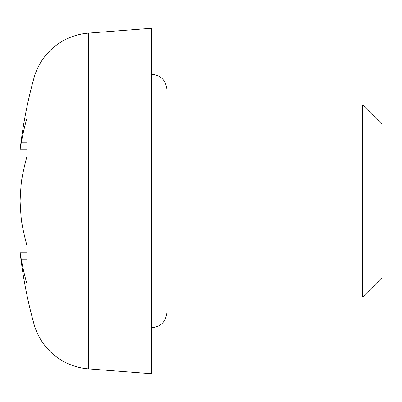 <?xml version="1.0" encoding="UTF-8"?>
<svg xmlns="http://www.w3.org/2000/svg" width="402" height="402" viewBox="0 0 402 402"><rect width="100%" height="100%" fill="white"/><g stroke="black" fill="none" stroke-linecap="round" stroke-linejoin="round"><path stroke-width="0.6" d="M362.71 105.038L381.9 124.228L381.9 277.772L362.71 296.962L362.71 105.038L166.946 105.038M20.1 149.76A458.129 164.182 0 0 1 21.422 142.258A459.727 319.354 0 0 1 26.944 118.153L26.944 156.494L26.944 149.76L20.1 149.76A460.622 460.622 0 0 1 33.979 77.953L33.979 324.047A61.416 61.416 0 0 0 88.455 368.88L151.589 373.734L151.589 28.266L88.455 33.12L88.455 368.88M33.979 77.953A61.416 61.416 0 0 1 88.455 33.12M26.944 156.494A459.727 330.7 180 0 0 21.422 181.448A458.129 427.703 180 0 0 20.1 201A458.129 427.703 0 0 0 21.422 220.552A459.727 330.7 0 0 0 26.944 245.506L26.944 283.847A459.727 319.354 180 0 1 21.422 259.742A458.129 164.182 180 0 1 20.1 252.24A460.622 460.622 0 0 0 33.979 324.047M20.1 252.24L26.944 252.24L26.944 245.506M26.944 259.742L21.422 259.742M26.944 142.258L21.422 142.258M151.589 74.33C160.745 75.068 165.86 80.189 166.946 89.681L166.946 312.319C165.86 321.811 160.745 326.932 151.589 327.67M362.71 296.962L166.946 296.962"/></g></svg>
